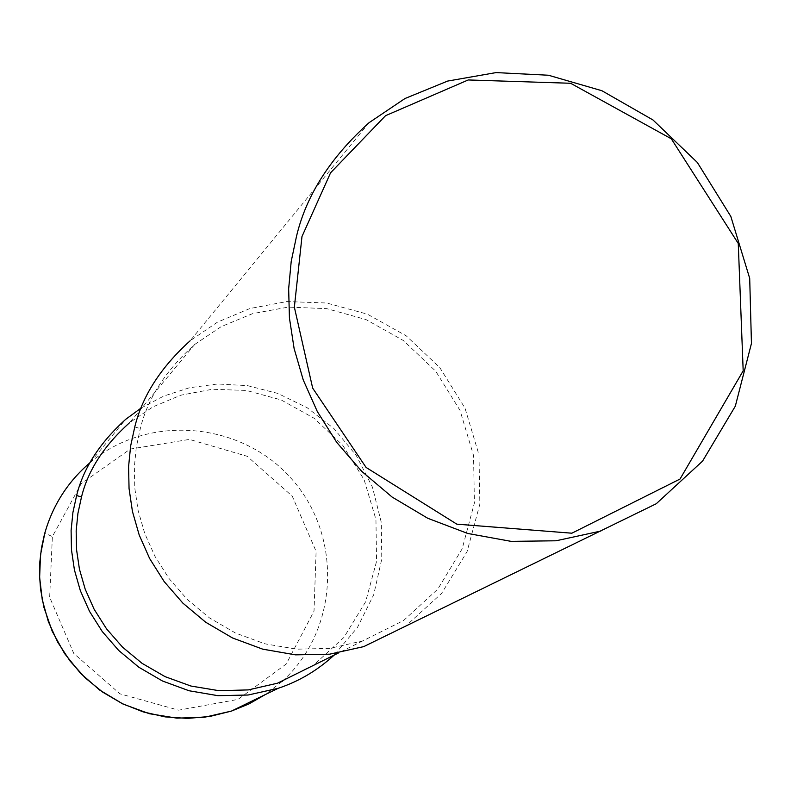 <?xml version="1.0" encoding="UTF-8"?>
<svg xmlns="http://www.w3.org/2000/svg" width="791" height="791" viewBox="0 0 791 791"><rect width="100%" height="100%" fill="white"/><g stroke="black" fill="none" stroke-linecap="round" stroke-linejoin="round"><path stroke-width="0.59" stroke-dasharray="3.96 2.97" d="M141.203 407.968L163.826 396.044L189.494 387.738L217.663 383.981L247.494 385.642L277.819 393.424L307.165 407.721L333.881 428.534L356.207 455.379L372.462 487.197L381.292 522.396L381.786 559L373.698 594.763L357.443 627.461L334.128 655.126M194.724 344.441L221.183 326.643L252.616 313.632L288.25 307.096L326.713 308.638L365.956 319.544L403.321 340.486L435.722 371.216L460.026 410.381L473.532 455.438L474.412 502.928L462.181 548.806L437.809 589.097L403.618 620.49L362.911 640.839L329.847 648.373L296.724 649.184L264.916 643.815L235.56 633.067L209.496 617.919L187.24 599.41L169.037 578.537L154.917 556.251L144.713 533.361L138.128 510.531L134.806 488.304L134.341 467.056L136.309 447.083L140.323 428.554C147.65 398.387 165.784 370.346 194.724 344.441L129.665 422.612L153.068 406.801L180.852 395.193L212.364 389.261L246.377 390.447L281.072 399.9L314.096 418.231L342.701 445.234L364.117 479.712L375.943 519.44L376.575 561.343L365.6 601.842L343.907 637.427L313.582 665.182L277.532 683.197M369.12 122.654L190.166 340.753L217.446 322.164L249.916 308.52L286.787 301.569L326.643 302.993L367.35 314.156L406.129 335.76L439.776 367.558L465.009 408.136L479 454.874L479.86 504.114L467.066 551.663L441.645 593.359L406.05 625.76L363.722 646.623M89.996 462.705L91.034 461.845C149.291 413.159 242.402 421.939 292.067 479.435C342.523 536.258 338.884 629.132 283.316 680.329M281.873 681.654L265.153 694.656M91.034 461.845C68.412 480.849 52.987 504.638 44.771 533.223L52.374 536.545L81.246 483.647L130.238 449.07L189.435 439.41L247.188 456.288L292.284 496.214L316.103 551.376L314.017 611.166L286.243 664.005L238.012 699.412L178.647 710.17L119.945 693.836L73.79 653.475L49.655 597.235L52.374 536.545M134.767 426.942L140.323 428.554M44.385 534.637L44.771 533.223M90.312 462.438L125.64 419.378M362.911 640.839L338.657 652.872"/><path stroke-width="1.19" d="M334.128 655.126C317.557 670.373 298.929 681.427 278.224 688.289L248.077 695.022L217.93 695.675L189.039 690.751L162.422 680.972L138.821 667.228L118.69 650.449L102.257 631.544L89.512 611.354L80.326 590.62L74.423 569.935L71.467 549.775L71.101 530.504L72.93 512.37L76.618 495.542C83.302 468.341 99.646 442.96 125.64 419.378L141.203 407.968M338.657 652.872L277.532 683.197L248.295 689.91L219.038 690.701L190.967 686.044L165.101 676.661L142.143 663.392L122.556 647.167L106.548 628.855L94.149 609.288L85.191 589.176L79.426 569.115L76.539 549.557L76.163 530.86L77.943 513.27L81.513 496.946C88.019 470.348 104.076 445.57 129.665 422.612M600.853 531.048L556.033 540.787L511.035 541.351L467.748 533.47L427.733 518.263L392.128 497.064L361.665 471.288L336.719 442.357L317.31 411.528L303.24 379.937L294.104 348.495L289.427 317.933L288.656 288.774L291.207 261.416L296.556 236.094C306.305 195.189 330.5 157.379 369.12 122.654L404.962 98.529L447.627 81.078L496.066 72.594L548.43 75.234L601.921 90.738L652.951 119.945L697.336 162.471L730.825 216.437L749.7 278.343L751.45 343.432L735.323 406.169L702.556 461.123L656.253 503.738L363.722 646.623L329.61 654.187L295.478 654.849L262.731 649.164L232.544 637.971L205.739 622.27L182.869 603.128L164.172 581.583L149.667 558.584L139.196 534.983L132.443 511.441L129.052 488.522L128.587 466.621L130.634 446.035L134.767 426.942C142.291 396.083 160.761 367.35 190.166 340.753M301.984 236.519L330.589 172.774L385.533 115.694L468.213 79.96L570.618 83.273L671.282 138.781L738.26 243.45L743.184 370.831L680.033 479.039L571.873 533.203L456.822 524.156L366.085 467.441L312.672 388.134L294.361 307.165L301.984 236.519M265.153 694.656L248.918 703.95L231.407 711.099L209.813 716.458L187.566 718.406L165.21 716.893L143.27 711.93L122.298 703.644L102.8 692.204L85.26 677.907L70.092 661.078L57.684 642.134L48.33 621.548L42.269 599.805L39.639 577.44L40.499 554.995L44.81 533.065C52.908 504.984 67.967 481.541 89.996 462.705M283.316 680.329L281.873 681.654M81.513 496.946L76.618 495.542M231.555 711.05L204.592 717.239L176.848 718.139L149.331 713.709L123.089 704.089L99.715 690.088L80.573 673.349L64.595 653.574L52.246 631.366L43.93 607.389L40.559 589.236L39.55 575.472L39.857 561.699L41.478 548.044L44.385 534.637M231.407 711.099L278.224 688.289"/></g></svg>
